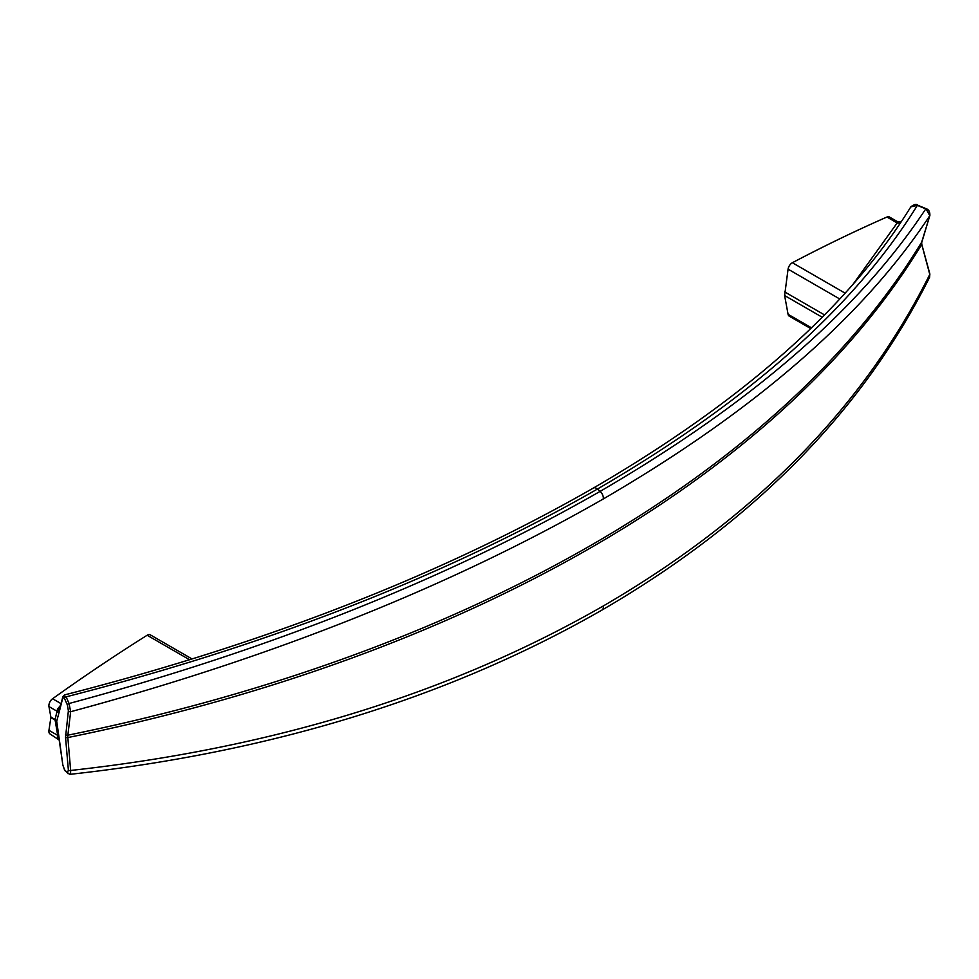 <?xml version="1.0" encoding="UTF-8"?>
<svg xmlns="http://www.w3.org/2000/svg" width="979" height="979" viewBox="0 0 979 979"><rect width="100%" height="100%" fill="white"/><g stroke="black" fill="none" stroke-linecap="round" stroke-linejoin="round"><path stroke-width="1.47" d="M67.735 736.294L70.647 770.461C273.349 748.14 450.854 693.328 603.186 606.038C754.344 518.111 863.221 407.582 929.781 274.438L921.472 243.392L929.781 215.698C863.221 316.621 754.344 411.058 603.186 499.021C450.854 586.274 273.349 657.178 70.647 711.721L67.735 736.294M839.786 299.011L788.071 269.152A5.947 3.426 -60 0 1 792.378 262.727L845.134 293.186M810.722 328.552L789.221 316.144A5.947 3.426 -60 0 1 788.071 314.296L811.493 327.818M822.225 317.245L784.62 295.536L788.071 269.152M917.58 205.468L917.36 205.37C854.398 306.99 747.748 401.537 597.447 489.047C445.934 575.799 268.821 645.063 66.107 696.84L69.056 703.509C271.195 649.101 448.223 578.381 600.127 491.372C750.869 403.654 859.415 309.486 925.767 208.894L917.36 205.37L910.8 206.899M901.292 221.78A5.947 5.495 32.3 0 1 897.021 222.098L897.559 221.695L889.409 216.995A5.947 3.426 -60 0 0 886.937 217.032A1786.565 1031.487 120 0 0 792.378 262.727M59.462 740.516L62.852 765.101L64.443 769.665L67.392 772.7L68.383 770.204L65.532 737.309L68.383 710.766L67.392 704.99L64.443 698.321L62.852 697.623A1.787 1.493 -165.8 0 1 62.815 696.84L59.376 710.509A1.787 1.493 14.2 0 0 59.462 710.999L56.709 721.217L55.105 720.054A1.787 1.028 120 0 0 55.105 719.504L56.709 721.217L59.695 742.18M784.62 295.536L788.071 314.296M852.77 284.669L897.18 222.943L897.021 222.098M59.34 740.112L50.1 734.005A5.947 3.426 -60 0 1 48.95 730.322L50.871 717.607A1.787 1.028 120 0 0 50.871 717.056L48.95 706.569A5.947 3.426 -60 0 1 52.572 698.749A1786.565 1031.487 -60 0 1 147.144 635.249A5.947 3.426 -60 0 1 150.289 634.845L192.055 658.953M900.692 222.686A5.947 4.981 31.8 0 1 897.18 222.943L886.937 217.032M64.002 695.8L66.107 696.84A1.787 1.077 -23.8 0 0 64.443 698.321M67.392 704.99A1.787 1.077 -23.8 0 1 69.056 703.509L70.647 711.721A1.787 1.334 6.9 0 1 68.383 710.766M929.781 215.698L925.987 208.662C928.753 209.445 930.038 211.733 929.854 215.539A1.787 1.114 -162.9 0 1 929.781 215.698M68.383 770.204A1.787 0.661 -5 0 0 70.647 770.461C70.721 773.691 70.194 774.891 69.056 774.022M929.597 277.29L929.781 274.438A1.787 0.881 164.7 0 0 929.866 273.985L929.597 277.29C862.585 411.143 753.414 522.052 602.073 610.003L602.073 610.003A5.947 3.426 60 0 0 603.186 606.038M50.871 717.056L55.105 719.504L57.516 709.102L60.979 704.794M58.25 738.704L55.105 720.054L50.871 717.607M929.891 215.294A1.787 1.114 -162.9 0 1 929.854 215.539L921.704 242.082A1.787 1.114 -162.9 0 1 921.631 242.241A1395.467 805.668 0 0 1 67.796 735.205A1.787 1.334 6.9 0 1 65.532 734.25M929.573 273.643A1.787 0.881 164.7 0 1 929.866 273.985L921.728 244.15A1.787 0.881 164.7 0 1 921.631 244.603A1395.467 805.668 180 0 1 67.796 737.566A1.787 0.661 -5 0 1 65.532 737.309M57.418 736.232A5.947 3.475 0.2 0 1 58.826 737.542L62.827 764.88M62.852 765.101L64.847 770.559L69.717 774.365C272.358 752.068 449.814 697.281 602.073 610.003M62.815 696.84L64.516 694.919C266.545 643.24 442.851 574.281 593.458 488.019L593.458 488.019A5.947 3.426 60 0 1 597.447 489.047L600.127 491.372A5.947 3.426 60 0 1 603.186 499.021M57.516 709.102A5.947 1.848 -173.3 0 1 59.376 710.509L58.826 711.892A5.947 3.39 179.8 0 0 57.418 710.619M58.667 735.413A5.947 1.285 -7.9 0 0 57.186 735.082L48.95 730.322M48.95 706.569L57.186 711.329A5.947 4.993 -165.8 0 1 58.667 713.495M59.303 739.965A5.947 4.675 -10.3 0 0 57.516 737.456M824.526 314.92L784.62 291.877M62.852 697.623L59.462 710.999M52.572 698.749L61.077 703.656M189.547 659.736L147.144 635.249M921.741 241.911A1.787 1.114 -162.9 0 1 921.704 242.082L921.728 244.15A1.787 0.881 164.7 0 0 921.496 243.857M64.443 769.665A1.787 1.579 135.9 0 0 64.847 770.559M67.392 772.7A1.787 1.579 135.9 0 0 67.796 773.594M901.341 221.695L897.559 221.695M925.987 208.662L917.58 205.149C916.589 203.669 914.349 204.219 910.862 206.802C848.622 307.271 742.816 401.011 593.458 488.019"/></g></svg>
